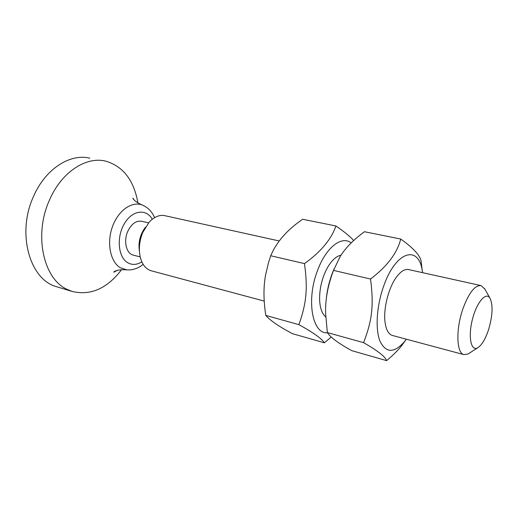 <?xml version="1.0" encoding="UTF-8"?>
<svg xmlns="http://www.w3.org/2000/svg" width="518" height="518" viewBox="0 0 518 518"><rect width="100%" height="100%" fill="white"/><g stroke="black" fill="none" stroke-linecap="round" stroke-linejoin="round"><path stroke-width="0.78" d="M488.364 330.316C485.191 339.549 481.604 345.376 477.615 347.811C470.953 351.612 467.961 336.817 472.364 319.58C476.625 302.305 486.098 291.291 490.047 298.271C493.207 305.374 492.644 316.058 488.364 330.316M484.867 289.109L481.17 285.625C474.974 284.939 468.874 292.702 462.872 308.922C455.73 329.299 456.468 353.121 463.843 354.616L468.052 354.021L469.658 352.978M151.541 270.862L151.023 270.726C145.713 269.01 142.113 264.42 140.223 256.954C138.546 249.029 139.387 240.87 142.741 232.478L149.165 222.157C154.39 216.654 159.712 214.517 165.138 215.747L279.273 240.98M145.338 227.337C140.041 234.57 138.073 242.612 139.439 251.47M148.543 222.863L141.828 221.315C136.13 220.39 131.417 223.802 127.687 231.54C123.375 241.22 126.321 253.503 133.145 255.089L133.495 255.18M137.905 202.894C133.909 180.219 123.154 166.297 105.64 161.124C86.182 156.216 61.687 171.957 49.715 199.54C33.709 233.916 42.994 277.965 66.414 289.044L72.028 291.414C90.488 295.895 107.006 288.649 121.588 269.697M89.815 158.178C70.215 153.263 45.675 168.719 33.78 195.882C16.317 232.783 29.61 279.791 56.624 286.726L57.511 286.998M408.857 269.638C405.082 268.712 401.023 271.095 396.678 276.787C388.591 287.341 383.087 309.11 385.101 322.63C386.221 330.193 388.74 334.492 392.657 335.528M422.597 272.675L422.28 270.707C418.505 244.464 395.733 251.204 383.709 286.027C376.573 305.821 375.136 329.331 380.05 341.336C386.001 353.146 394.101 353.289 404.357 341.77L406.332 339.193M326.126 300.654C326.871 291.543 328.852 282.608 332.077 273.834L334.104 268.829M405.976 339.691L401.547 345.836C397.908 350.414 392.942 355.348 386.635 360.638C385.275 356.649 377.583 350.66 363.578 342.663C372.196 320.422 373.97 305.108 370.525 279.034C387.088 266.472 397.164 253.14 400.738 239.044C413.364 248.07 420.15 255.458 421.108 261.208L422.28 270.726L421.108 261.208M400.738 239.044L364.432 231.721C353.185 240.061 345.092 248.349 340.138 256.591L333.514 270.396C327.732 285.671 325.11 300.175 325.654 313.908L327.344 332.569C330.374 337.36 338.519 343.389 351.787 350.66L386.635 360.638M370.525 279.034L333.514 270.396M363.578 342.663L327.344 332.569M341.012 255.225C336.344 256.125 331.889 260.159 327.641 267.314C322.274 277.124 319.587 287.71 319.587 299.061C319.884 307.796 321.943 313.753 325.757 316.919M351.191 242.923C341.802 235.276 325.971 247.429 317.573 270.415C305.989 299.838 312.263 334.35 327.493 332.783M331.248 337.011L324.365 342.806C321.723 338.604 313.241 332.556 298.905 324.65C306.488 303.224 307.919 288.552 304.487 263.617C320.92 251.774 331.39 239.225 335.897 225.965C344.47 231.863 350.395 236.72 353.677 240.553M335.897 225.965L302.661 219.263C287.166 229.811 276.521 241.971 270.726 255.737L268.486 262.768L265.695 274.501C263.377 286.337 263.416 299.98 265.805 315.436C270.02 320.383 278.878 326.457 292.372 333.65L324.365 342.806M304.487 263.617L270.726 255.737M298.905 324.65L265.805 315.436M141.848 261.855C136.804 264.97 132.032 265.222 127.525 262.607C118.123 257.077 116.323 237.199 124.307 223.776C132.109 210.172 146.244 208.32 152.273 219.237M154.578 217.644C152.072 211.707 148.057 207.53 142.528 205.128C132.155 200.751 118.227 210.366 112.425 226.735C106.507 243.039 110.34 261.888 120.318 267.741L127.039 269.91M490.047 298.271L484.511 288.474M477.615 347.811L468.052 354.021M151.023 270.726L264.219 301.081M392.217 335.405L463.843 354.616M408.249 269.502L480.652 285.509M117.204 270.409L113.947 272.177C113.028 272.377 116.032 269.218 125.9 269.781C132.2 270.461 137.95 268.641 143.156 264.322M56.624 286.726L72.028 291.414M134.032 199.844L132.971 198.252C132.375 197.526 133.476 201.152 142.049 204.94M133.145 255.089L140.216 256.922M404.357 341.77L401.547 345.836"/></g></svg>
